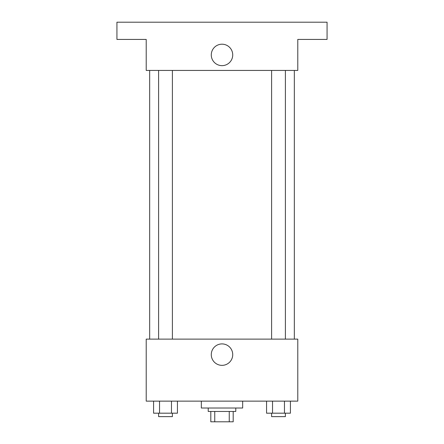 <?xml version="1.0" encoding="UTF-8"?>
<svg xmlns="http://www.w3.org/2000/svg" width="444" height="444" viewBox="0 0 444 444"><rect width="100%" height="100%" fill="white"/><g stroke="black" fill="none" stroke-linecap="round" stroke-linejoin="round"><path stroke-width="0.67" d="M229.248 411.466L229.248 421.8L210.806 421.8L210.806 411.466M229.248 421.8L233.194 421.8L233.194 411.466L233.194 421.8M235.781 408.019L235.781 411.466L208.219 411.466L208.219 408.019M214.752 411.466L214.752 421.8M201.332 401.132L201.332 408.019L242.668 408.019L242.668 401.132M297.785 401.132L146.215 401.132L146.215 339.122L297.785 339.122L297.785 401.132M232.728 354.628A10.728 10.728 0 0 1 216.639 363.914A10.728 10.728 0 0 1 216.639 345.338A10.728 10.728 0 0 1 232.728 354.628M294.339 70.43L294.339 339.122M271.606 339.122L271.606 70.43M172.394 70.43L172.394 339.122M297.785 70.43L146.215 70.43L146.215 39.422L116.933 39.422L116.933 22.2L327.067 22.2L327.067 39.422L297.785 39.422L297.785 70.43M232.728 54.928A10.728 10.728 0 0 1 216.639 64.214A10.728 10.728 0 0 1 216.639 45.638A10.728 10.728 0 0 1 232.728 54.928M290.426 401.132L290.426 413.186L266.561 413.186L266.561 401.132M284.46 401.132L284.46 413.186M272.527 401.132L272.527 413.186M285.387 413.186L285.387 416.633L271.606 416.633L271.606 413.186M177.439 401.132L177.439 413.186L153.574 413.186L153.574 401.132M171.473 401.132L171.473 413.186M159.54 401.132L159.54 413.186M172.394 413.186L172.394 416.633L158.613 416.633L158.613 413.186M149.661 70.43L149.661 339.122M285.387 339.122L285.387 70.43M158.613 70.43L158.613 339.122"/></g></svg>

